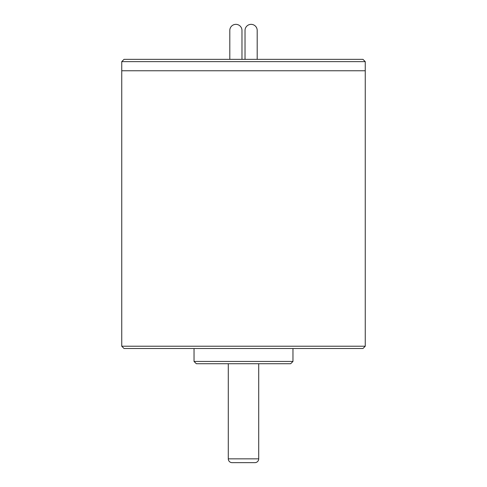 <?xml version="1.0" encoding="UTF-8"?>
<svg xmlns="http://www.w3.org/2000/svg" width="487" height="487" viewBox="0 0 487 487"><rect width="100%" height="100%" fill="white"/><g stroke="black" fill="none" stroke-linecap="round" stroke-linejoin="round"><path stroke-width="0.73" d="M121.75 346.227L365.25 346.227L365.25 70.767L121.75 70.767L365.25 70.767L365.25 61.636L121.75 61.636L121.75 346.227L124.033 348.509L362.967 348.509L365.25 346.227M292.961 361.445L290.678 363.728L196.322 363.728L194.039 361.445L292.961 361.445L292.961 348.509M194.039 361.445L194.039 348.509M121.75 61.636L124.033 59.353L362.967 59.353L365.25 61.636M235.891 24.35A6.088 6.088 0 0 0 229.803 30.438A6.088 6.088 0 0 1 235.891 24.35A6.088 6.088 0 0 1 241.978 30.438L241.978 59.353M251.109 24.35A6.088 6.088 0 0 0 245.022 30.438A6.088 6.088 0 0 1 251.109 24.35A6.088 6.088 0 0 1 257.197 30.438L257.197 59.353M228.281 458.845A3.805 3.805 0 0 0 232.086 462.65L254.914 462.65A3.805 3.805 0 0 0 258.719 458.845L228.281 458.845L228.281 363.728M258.719 363.728L258.719 458.845M229.803 59.353L229.803 30.438M245.022 59.353L245.022 30.438"/></g></svg>
